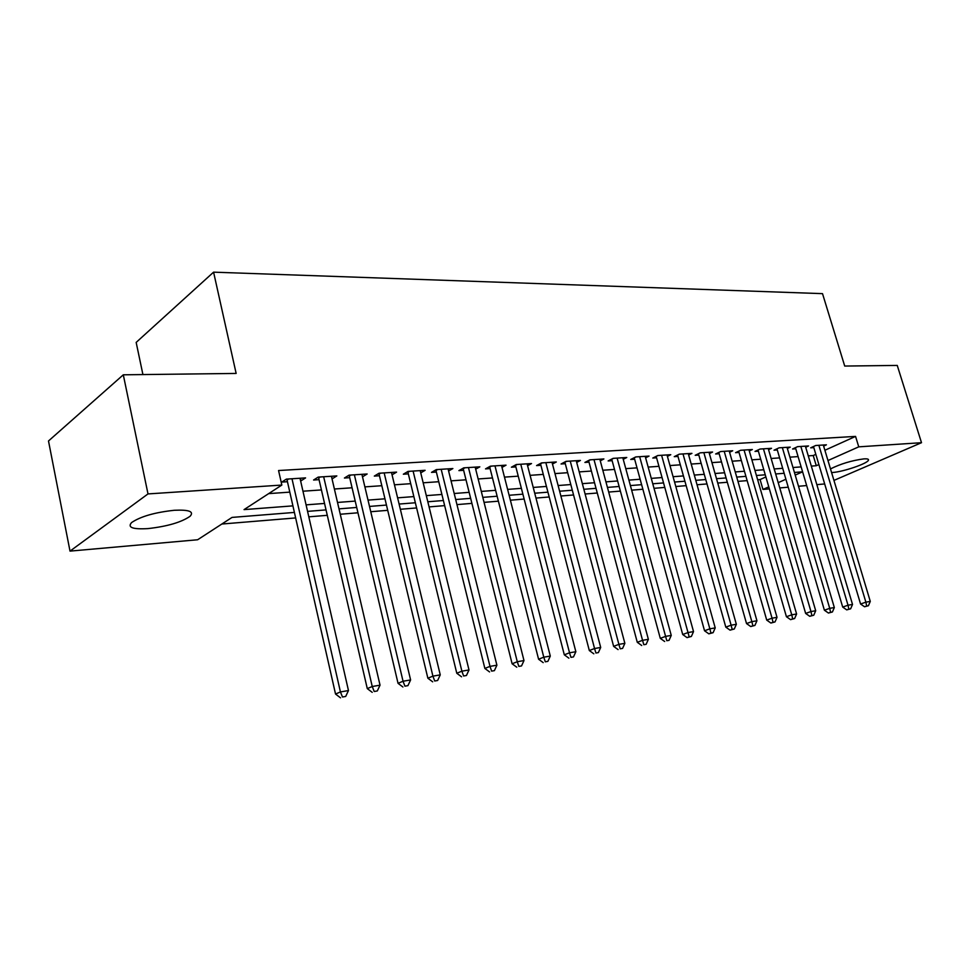 <?xml version="1.0" encoding="UTF-8"?>
<svg xmlns="http://www.w3.org/2000/svg" width="970" height="970" viewBox="0 0 970 970"><rect width="100%" height="100%" fill="white"/><g stroke="black" fill="none" stroke-linecap="round" stroke-linejoin="round"><path stroke-width="1.45" d="M174.285 510.281C189.029 509.577 194.303 511.566 190.12 516.246C181.414 522.284 167.361 526.407 147.974 528.601C132.708 529.487 127.24 527.474 131.593 522.551C140.65 516.464 154.885 512.378 174.285 510.281M830.49 468.91C840.663 463.842 851.769 460.495 863.809 458.895C867.422 458.652 868.962 459.113 868.417 460.277C867.204 463.672 843.172 471.832 832.599 472.499L831.593 472.56M221.839 524.03L295.644 517.932M308.812 516.84L327.278 515.325M340.264 514.245L357.954 512.79M370.77 511.724L387.721 510.329M400.355 509.286L416.603 507.94M429.079 506.91L444.66 505.625M456.967 504.606L471.905 503.369M484.054 502.363L498.386 501.175M510.39 500.193L524.139 499.053M535.986 498.071L549.19 496.979M560.878 496.009L573.561 494.967M585.104 494.009L597.278 493.002M608.687 492.069L620.376 491.099M631.652 490.165L642.868 489.244M654.01 488.322L664.789 487.425M675.799 486.516L686.166 485.655M697.042 484.757L706.997 483.933M717.751 483.048L727.318 482.26M737.952 481.375L747.143 480.623M757.655 479.75L760.08 479.556L762.953 489.438L768.773 486.855M294.395 512.427L232.036 517.41L197.637 539.756L70.01 551.118L147.998 493.924L281.846 485.061L244.052 509.614L292.916 505.867M147.998 493.924L123.299 374.808L48.5 440.974L70.01 551.118M142.917 374.565L136.164 342.41L213.582 272.158L822.511 293.643L844.712 366.054L897.25 365.423L921.5 442.696L833.945 480.405M824.682 483.945L816.837 484.648M806.676 485.546L798.516 486.273M788.234 487.195L779.759 487.946M769.355 488.868L762.953 489.438M760.08 479.556L765.876 476.937M824.888 450.262L855.564 436.403L278.56 470.535L281.846 485.061M855.564 436.403L858.753 446.843L921.5 442.696M123.299 374.808L236.146 373.438L213.582 272.158M802.602 471.808L794.442 472.463M784.148 473.287L775.66 473.966M765.257 474.791L756.43 475.506M745.906 476.343L736.715 477.082M726.081 477.931L716.515 478.695M705.748 479.556L695.805 480.344M684.917 481.217L674.562 482.041M663.541 482.927L652.761 483.787M641.619 484.673L630.391 485.57M619.115 486.479L607.438 487.413M596.016 488.322L583.855 489.292M572.3 490.214L559.629 491.232M547.929 492.166L534.725 493.221M522.878 494.166L509.129 495.27M497.125 496.228L482.793 497.367M470.644 498.337L455.706 499.538M443.399 500.52L427.818 501.769M415.342 502.763L399.094 504.06M386.46 505.067L369.509 506.425M356.705 507.455L339.015 508.862M326.029 509.905L307.563 511.372M778.207 482.66L785.906 479.241M795.218 475.094L802.602 471.82M811.32 466.109L816.279 465.733L818.886 464.569M827.98 460.532L858.753 446.843M306.083 504.861L324.538 503.442M337.524 502.448L355.202 501.09M368.018 500.108L384.957 498.81M397.603 497.84L413.85 496.591M426.315 495.634L441.896 494.445M454.202 493.5L469.14 492.348M481.29 491.414L495.634 490.323M507.625 489.401L521.375 488.346M533.221 487.437L546.425 486.431M558.126 485.533L570.796 484.551M582.352 483.666L594.525 482.733M605.935 481.86L617.623 480.962M628.899 480.101L640.127 479.241M651.27 478.38L662.061 477.555M673.071 476.719L683.426 475.918M694.314 475.082L704.269 474.318M715.035 473.493L724.602 472.766M735.236 471.941L744.439 471.238M754.951 470.438L763.79 469.759M774.193 468.959L782.693 468.304M792.975 467.516L801.147 466.897M808.277 455.876L813.236 455.536L816.279 465.733M268.69 493.609L289.8 492.129M302.967 491.208L321.422 489.923M334.395 489.013L352.074 487.777M364.878 486.879L381.828 485.703M394.463 484.818L410.71 483.678M423.175 482.805L438.755 481.714M451.062 480.853L466 479.81M478.149 478.962L492.481 477.955M504.485 477.119L518.235 476.161M530.081 475.336L543.285 474.403M554.986 473.59L567.668 472.705M579.223 471.893L591.397 471.044M602.807 470.244L614.495 469.431M625.783 468.643L637.011 467.855M648.154 467.079L658.945 466.327M669.955 465.551L680.322 464.824M691.21 464.06L701.177 463.369M711.944 462.617L721.51 461.95M732.156 461.199L741.347 460.556M751.883 459.828L760.722 459.21M771.126 458.483L779.625 457.888M789.919 457.161L798.092 456.591M813.236 455.536L815.831 454.36M300.397 478.222L300.991 480.841L305.574 477.895L286.356 479.119L281.809 482.078L287.447 481.714M331.594 476.246L332.189 478.816L336.832 475.918L318.196 477.094L313.589 480.017L319.045 479.665M362.501 476.828L367.145 473.99L349.067 475.142L344.411 478.028L349.709 477.676M392.05 474.815L396.572 472.123L379.015 473.239L374.311 476.088L379.452 475.749M420.737 472.875L425.127 470.304L408.091 471.384L403.338 474.209L408.321 473.881M448.601 470.983L452.869 468.546L436.318 469.601L431.517 472.378L436.367 472.063M475.676 469.165L479.823 466.837L463.745 467.855L458.907 470.608L463.611 470.304M501.987 467.394L506.025 465.163L490.396 466.158L485.521 468.886L490.105 468.583M527.583 465.685L531.511 463.551L516.307 464.521L511.396 467.2L515.858 466.909M552.463 464.012L556.295 461.975L541.502 462.92L536.568 465.576L540.908 465.297M576.689 462.399L580.412 460.447L566.019 461.356L561.06 463.987L565.28 463.708M600.272 460.835L603.898 458.955L589.881 459.841L584.91 462.435L589.02 462.169M623.237 459.307L626.765 457.5L613.113 458.361L608.129 460.932L612.131 460.677M645.608 457.816L649.051 456.082L635.75 456.931L630.743 459.465L634.635 459.222M667.396 456.373L670.767 454.7L657.805 455.524L652.786 458.046L656.581 457.791M688.651 454.966L691.925 453.366L679.291 454.166L674.259 456.652L677.969 456.409M709.373 453.596L712.574 452.044L700.243 452.832L695.211 455.294L698.824 455.063M729.586 452.262L732.714 450.771L720.686 451.535L715.642 453.972L719.158 453.742M749.313 450.965L752.356 449.522L740.619 450.274L735.575 452.675L739.007 452.457M768.555 449.704L771.538 448.31L760.08 449.037L755.024 451.414L758.382 451.195M787.349 448.467L790.259 447.121L779.08 447.825L774.024 450.189L777.297 449.971M805.706 447.255L808.543 445.957L797.631 446.649L792.575 448.989L795.776 448.77M823.639 446.079L826.416 444.818L815.746 445.497L810.69 447.813L813.818 447.606M813.49 446.527L860.572 604.019L865.883 602.164L818.874 445.303M866.671 606.032L864.549 606.771L868.429 605.729L866.671 606.032L865.883 602.164L870.284 601.412L823.312 445.012M860.572 604.019L864.549 606.771M868.429 605.729L870.284 601.412M795.436 447.655L842.7 607.074L848.022 605.219L800.832 446.442M848.835 609.124L846.713 609.875L850.641 608.82L848.835 609.124L848.022 605.219L852.521 604.443L805.379 446.151M842.7 607.074L846.713 609.875M850.641 608.82L852.521 604.443M776.958 448.819L824.391 610.215L829.714 608.336L782.353 447.619M830.575 612.3L828.441 613.04L832.418 611.973L830.575 612.3L829.714 608.336L834.333 607.547L787.01 447.328M824.391 610.215L828.441 613.04M832.418 611.973L834.333 607.547M758.031 449.995L805.646 613.428L810.968 611.549L763.438 448.819M811.866 615.55L809.732 616.302L813.757 615.222L811.866 615.55L810.968 611.549L815.697 610.736L768.216 448.516M805.646 613.428L809.732 616.302M813.757 615.222L815.697 610.736M738.655 451.208L786.428 616.726L791.75 614.822L744.063 450.056M792.684 618.872L790.55 619.636L794.624 618.533L792.684 618.872L791.75 614.822L796.6 613.998L748.949 449.74M786.428 616.726L790.55 619.636M794.624 618.533L796.6 613.998M718.794 452.444L766.724 620.109L772.047 618.193L724.214 451.317M773.017 622.291L770.895 623.043L775.006 621.94L773.017 622.291L772.047 618.193L777.019 617.344L729.222 450.989M766.724 620.109L770.895 623.043M775.006 621.94L777.019 617.344M698.436 453.717L746.524 623.564L751.847 621.649L703.856 452.602M752.865 625.783L750.731 626.547L754.902 625.432L752.865 625.783L751.847 621.649L756.939 620.776L708.997 452.275M746.524 623.564L750.731 626.547M754.902 625.432L756.939 620.776M679.376 454.154L677.581 455.051L725.803 627.129L731.113 625.189L683.001 453.924M732.18 629.372L730.046 630.148L734.266 629.009L732.18 629.372L731.113 625.189L736.351 624.292L688.263 453.596M725.803 627.129L730.046 630.148M734.266 629.009L736.351 624.292M657.987 455.512L656.193 456.409L704.535 630.767L709.846 628.815L661.601 455.282M710.949 633.058L708.827 633.834L713.108 632.682L710.949 633.058L709.846 628.815L715.217 627.905L667.008 454.942M704.535 630.767L708.827 633.834M713.108 632.682L715.217 627.905M636.041 456.906L634.259 457.816L682.71 634.513L688.009 632.549L639.654 456.676M689.173 636.841L687.039 637.617L691.367 636.453L689.173 636.841L688.009 632.549L693.526 631.603L645.195 456.324M682.71 634.513L687.039 637.617M691.367 636.453L693.526 631.603M613.525 458.337L611.743 459.259L660.291 638.357L665.59 636.381L617.126 458.107M666.802 640.721L669.057 640.333L666.802 640.721L665.59 636.381L671.252 635.411L622.813 457.755M660.291 638.357L664.68 641.51M669.057 640.333L671.252 635.411M590.403 459.804L588.632 460.738L637.278 642.298L642.552 640.321L593.992 459.586M643.813 644.711L646.141 644.31L643.813 644.711L642.552 640.321L648.372 639.327L599.836 459.21M637.278 642.298L641.703 645.499M646.141 644.31L648.372 639.327M566.662 461.32L564.904 462.253L613.622 646.36L618.884 644.359L570.239 461.089M620.206 648.809L622.594 648.396L620.206 648.809L618.884 644.359L624.862 643.34L576.241 460.714M613.622 646.36L618.096 649.597M622.594 648.396L624.862 643.34M542.279 462.86L540.52 463.818L589.311 650.53L594.549 648.518L545.843 462.641M595.932 653.016L598.381 652.592L595.932 653.016L594.549 648.518L600.697 647.463L552.003 462.253M589.311 650.53L593.822 653.816M598.381 652.592L600.697 647.463M517.216 464.46L515.47 465.418L564.31 654.811L569.523 652.798L520.769 464.23M570.966 657.357L573.488 656.908L570.966 657.357L569.523 652.798L575.853 651.719L527.098 463.83M564.31 654.811L568.869 658.157M573.488 656.908L575.853 651.719M491.45 466.097L489.717 467.067L538.58 659.224L543.782 657.187L494.979 465.867M545.285 661.807L547.88 661.358L545.285 661.807L543.782 657.187L550.293 656.084L501.49 465.454M538.58 659.224L543.2 662.619M547.88 661.358L550.293 656.084M464.957 467.782L463.236 468.765L512.111 663.771L517.277 661.722L468.462 467.552M518.853 666.402L521.533 665.929L518.853 666.402L517.277 661.722L523.982 660.57L475.167 467.128M512.111 663.771L516.78 667.202M521.533 665.929L523.982 660.57M437.7 469.504L435.979 470.498L484.867 668.439L489.995 666.378L441.18 469.286M491.632 671.119L494.397 670.646L491.632 671.119L489.995 666.378L496.895 665.202L448.067 468.849M484.867 668.439L489.571 671.931M494.397 670.646L496.895 665.202M409.643 471.287L407.946 472.293L456.785 673.253L461.89 671.179L413.099 471.068M463.599 675.981L466.437 675.496L463.599 675.981L461.89 671.179L468.995 669.967L420.192 470.62M407.946 472.293L407.715 471.614M456.785 673.253L461.55 676.805M466.437 675.496L468.995 669.967M380.749 473.13L379.064 474.148L427.867 678.212L432.911 676.138L384.168 472.911M434.705 681.001L437.64 680.491L434.705 681.001L432.911 676.138L440.247 674.877L391.48 472.438M379.064 474.148L378.797 473.372M427.867 678.212L432.681 681.825M437.64 680.491L440.247 674.877M350.982 475.021L349.321 476.052L398.039 683.329L403.047 681.231L354.377 474.803M404.914 686.166L407.933 685.644L404.914 686.166L403.047 681.231L410.601 679.946L361.907 474.318M349.321 476.052L349.006 475.167M398.039 683.329L402.914 687.002M407.933 685.644L410.601 679.946M320.318 476.961L318.669 478.004L367.278 688.603L372.237 686.505L323.665 476.755M374.19 691.501L377.306 690.955L374.19 691.501L372.237 686.505L380.034 685.172L331.425 476.258M318.669 478.004L318.342 477.094M367.278 688.603L372.201 692.337M377.306 690.955L380.034 685.172M288.684 478.974L287.059 480.029L335.535 694.047L340.434 691.937L291.994 478.768M342.483 697.006L345.696 696.448L342.483 697.006L340.434 691.937L348.472 690.555L300.009 478.258M287.059 480.029L286.732 479.095M335.535 694.047L340.518 697.842M345.696 696.448L348.472 690.555M868.417 460.277L868.101 459.222"/></g></svg>
